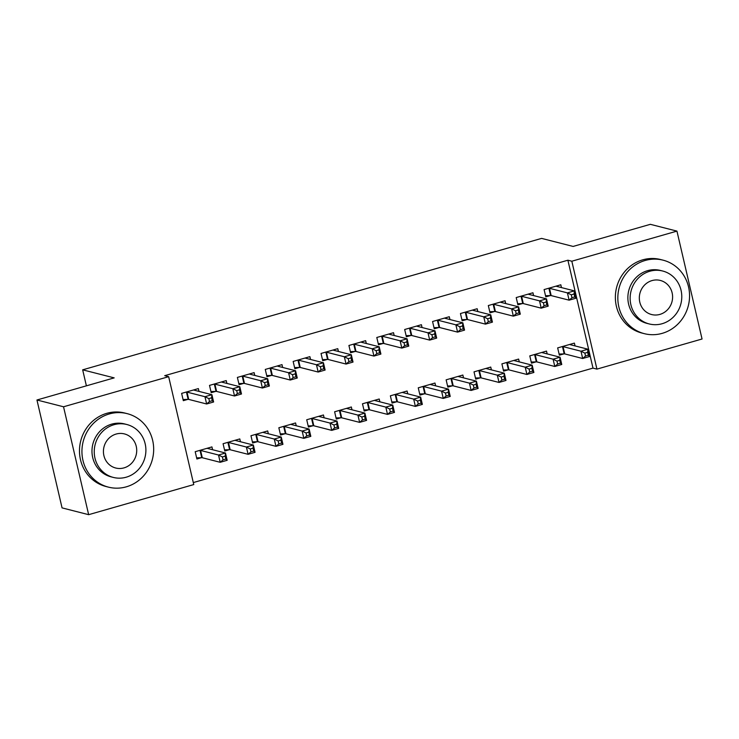 <?xml version="1.0" encoding="UTF-8"?>
<svg xmlns="http://www.w3.org/2000/svg" width="739" height="739" viewBox="0 0 739 739"><rect width="100%" height="100%" fill="white"/><g stroke="black" fill="none" stroke-linecap="round" stroke-linejoin="round"><path stroke-width="1.11" d="M193.295 482.576L592.992 368.105L596.936 369.112L571.829 261.218L676.942 231.113L702.05 339.007L596.936 369.112M193.766 484.572L88.652 514.677L63.536 406.783L168.658 376.678L193.766 484.572M63.536 406.783L36.95 399.993L62.058 507.887L88.652 514.677M36.95 399.993L114.185 377.878L82.666 369.833L86.389 385.832M82.666 369.833L541.604 238.392L573.122 246.438L650.348 224.323L676.942 231.113M240.461 441.737L239.806 438.929L223.076 443.723L224.776 451.012L229.284 449.718M226.891 383.421L226.236 380.603L209.506 385.398L211.206 392.686L215.714 391.393M296.228 425.766L295.572 422.957L278.843 427.752L280.543 435.04L285.051 433.747M282.649 367.449L282.002 364.632L265.273 369.426L266.964 376.714L271.481 375.421M351.986 409.794L351.339 406.986L334.61 411.78L336.3 419.068L340.818 417.775M338.416 351.478L337.76 348.669L321.031 353.454L322.731 360.743L327.248 359.45M407.752 393.822L407.097 391.014L390.368 395.808L392.067 403.097L396.575 401.804M394.183 335.506L393.527 332.698L376.798 337.483L378.497 344.78L383.005 343.487M463.519 377.86L462.863 375.042L446.134 379.837L447.834 387.125L452.342 385.832M449.949 319.534L449.294 316.726L432.564 321.511L434.255 328.809L438.772 327.516M519.277 361.888L518.63 359.071L501.901 363.865L503.592 371.154L508.109 369.86M505.707 303.563L505.051 300.755L488.322 305.549L490.022 312.837L494.539 311.544M575.044 345.917L574.388 343.108L557.659 347.893L559.358 355.182L563.875 353.898M561.474 287.591L560.818 284.783L544.089 289.577L545.788 296.866L550.296 295.572M592.992 368.105L567.885 260.211L164.714 375.671L168.658 376.678M533.595 295.582L532.939 292.764L516.21 297.558L517.9 304.847L522.418 303.553M547.165 353.898L546.509 351.09L529.78 355.884L531.48 363.172L535.987 361.879M477.828 311.553L477.172 308.736L460.443 313.53L462.143 320.818L466.651 319.525M491.398 369.869L490.742 367.061L474.013 371.856L475.713 379.144L480.221 377.851M422.061 327.516L421.406 324.707L404.676 329.502L406.376 336.79L410.893 335.497M435.631 385.841L434.985 383.033L418.256 387.818L419.946 395.116L424.463 393.822M366.295 343.487L365.648 340.679L348.919 345.473L350.609 352.762L355.126 351.468M379.874 401.813L379.218 399.005L362.489 403.79L364.188 411.087L368.696 409.794M310.537 359.459L309.881 356.651L293.152 361.445L294.852 368.733L299.36 367.44M324.107 417.784L323.451 414.976L306.722 419.761L308.422 427.05L312.93 425.756M254.77 375.43L254.114 372.622L237.385 377.417L239.085 384.705L243.602 383.412M268.34 433.756L267.694 430.939L250.964 435.733L252.655 443.021L257.172 441.728M199.003 391.402L198.357 388.594L181.628 393.379L183.318 400.677L187.835 399.383M212.583 449.728L211.927 446.91L195.198 451.705L196.897 458.993L201.405 457.7M567.885 260.211L571.829 261.218M557.151 286.492L557.012 285.873M571.284 294.796L571.968 297.715L574.748 296.912L574.074 294.002L571.284 294.796L567.404 292.884L574.379 290.889L576.069 298.177L569.104 300.173L567.404 292.884L549.483 288.312A3.03 0.49 -13.1 0 0 548.911 288.275L548.606 288.284M556.31 286.076L556.282 286.159A3.03 0.49 -13.1 0 0 556.282 286.196A3.03 0.49 -13.1 0 0 556.449 286.307L574.379 290.889L574.074 294.002M571.968 297.715L569.104 300.173L551.174 295.6A3.03 0.49 -13.1 0 0 550.61 295.563L545.521 295.729M574.748 296.912L576.069 298.177M570.582 344.198L570.73 344.808M587.644 352.318L584.854 353.122L585.537 356.032L588.327 355.237L587.644 352.318L587.948 349.205L589.639 356.503L582.674 358.498L580.974 351.21L587.948 349.205L570.028 344.633A3.03 0.49 166.9 0 1 569.852 344.522A3.03 0.49 166.9 0 1 569.861 344.485L569.88 344.392M559.09 354.055L564.18 353.879A3.03 0.49 166.9 0 1 564.753 353.916L582.674 358.498L585.537 356.032M562.176 346.6L562.481 346.591A3.03 0.49 166.9 0 1 563.053 346.628L580.974 351.21L584.854 353.122M589.639 356.503L588.327 355.237M529.272 294.473L529.124 293.863M543.405 302.787L544.08 305.697L546.869 304.902L546.195 301.983L543.405 302.787L539.525 300.865L546.49 298.87L548.19 306.158L541.216 308.163L539.525 300.865L521.595 296.293A3.03 0.49 -13.1 0 0 521.032 296.256L520.718 296.265M528.422 294.057L528.403 294.14A3.03 0.49 -13.1 0 0 528.403 294.187A3.03 0.49 -13.1 0 0 528.57 294.298L546.49 298.87L546.195 301.983M544.08 305.697L541.216 308.163L523.295 303.581A3.03 0.49 -13.1 0 0 522.722 303.544L517.642 303.72M546.869 304.902L548.19 306.158M501.393 302.463L501.245 301.845M515.517 310.768L516.201 313.687L518.99 312.883L518.307 309.974L515.517 310.768L511.637 308.856L518.612 306.861L520.311 314.149L513.337 316.144L511.637 308.856L493.717 304.274A3.03 0.49 -13.1 0 0 493.144 304.246L492.839 304.256M500.543 302.048L500.525 302.131A3.03 0.49 -13.1 0 0 500.525 302.168A3.03 0.49 -13.1 0 0 500.691 302.279L518.612 306.861L518.307 309.974M516.201 313.687L513.337 316.144L495.416 311.572A3.03 0.49 -13.1 0 0 494.844 311.535L489.754 311.701M518.99 312.883L520.311 314.149M542.703 352.18L542.842 352.799M559.765 360.309L556.975 361.103L557.649 364.022L560.439 363.218L559.765 360.309L560.06 357.196L561.76 364.484L554.795 366.479L553.095 359.191L560.06 357.196L542.14 352.614A3.03 0.49 166.9 0 1 541.973 352.503A3.03 0.49 166.9 0 1 541.973 352.466L541.992 352.383M531.212 362.036L536.302 361.87A3.03 0.49 166.9 0 1 536.865 361.907L554.795 366.479L557.649 364.022M534.297 354.591L534.602 354.581A3.03 0.49 166.9 0 1 535.175 354.618L553.095 359.191L556.975 361.103M561.76 364.484L560.439 363.218M514.815 360.17L514.963 360.78M531.877 368.29L529.096 369.094L529.771 372.003L532.56 371.209L531.877 368.29L532.182 365.177L533.881 372.465L526.907 374.47L525.217 367.172L532.182 365.177L514.261 360.604A3.03 0.49 166.9 0 1 514.095 360.493A3.03 0.49 166.9 0 1 514.095 360.447L514.113 360.364M503.333 370.027L508.414 369.851A3.03 0.49 166.9 0 1 508.986 369.888L526.907 374.47L529.771 372.003M506.409 362.572L506.723 362.563A3.03 0.49 166.9 0 1 507.287 362.6L525.217 367.172L529.096 369.094M533.881 372.465L532.56 371.209M645.212 260.461A37.92 35.731 104.3 0 0 617.832 297.503A37.92 35.731 104.3 0 0 644.316 333.658A37.92 35.731 104.3 0 0 662.181 333.363A37.92 35.731 104.3 0 0 689.561 296.321A37.92 35.731 104.3 0 0 663.077 260.165A37.92 35.731 104.3 0 0 645.212 260.461M663.077 260.165L660.611 259.537A37.92 35.731 104.3 0 0 642.754 259.832A37.92 35.731 104.3 0 0 615.365 296.875A37.92 35.731 104.3 0 0 641.849 333.03L644.316 333.658M649.202 323.941L646.939 323.368A27.306 25.726 -75.7 0 1 627.873 297.337A27.306 25.726 -75.7 0 1 647.586 270.668A27.306 25.726 -75.7 0 1 660.454 270.456L662.717 271.028A27.306 25.726 104.3 0 0 649.849 271.241A27.306 25.726 104.3 0 0 630.136 297.909A27.306 25.726 104.3 0 0 649.202 323.941A27.306 25.726 104.3 0 0 662.07 323.737A27.306 25.726 104.3 0 0 681.783 297.06A27.306 25.726 104.3 0 0 662.717 271.028M659.899 314.398A17.597 16.581 104.3 0 0 672.601 297.217A17.597 16.581 104.3 0 0 660.315 280.441A17.597 16.581 104.3 0 0 652.02 280.58A17.597 16.581 104.3 0 0 639.318 297.762A17.597 16.581 104.3 0 0 651.604 314.537A17.597 16.581 104.3 0 0 659.899 314.398M109.326 413.932A37.92 35.731 104.3 0 0 81.937 450.975A37.92 35.731 104.3 0 0 108.421 487.13A37.92 35.731 104.3 0 0 126.286 486.835A37.92 35.731 104.3 0 0 153.675 449.802A37.92 35.731 104.3 0 0 127.182 413.646A37.92 35.731 104.3 0 0 109.326 413.932M127.182 413.646L124.725 413.018A37.92 35.731 104.3 0 0 106.859 413.304A37.92 35.731 104.3 0 0 79.479 450.347A37.92 35.731 104.3 0 0 105.963 486.502L108.421 487.13M113.316 477.422L111.053 476.84A27.306 25.726 -75.7 0 1 91.978 450.808A27.306 25.726 -75.7 0 1 111.7 424.14A27.306 25.726 -75.7 0 1 124.558 423.927L126.822 424.509A27.306 25.726 104.3 0 0 113.963 424.722A27.306 25.726 104.3 0 0 94.241 451.39A27.306 25.726 104.3 0 0 113.316 477.422A27.306 25.726 104.3 0 0 126.175 477.209A27.306 25.726 104.3 0 0 145.897 450.541A27.306 25.726 104.3 0 0 126.822 424.509M124.004 467.879A17.597 16.581 104.3 0 0 136.715 450.688A17.597 16.581 104.3 0 0 124.42 433.913A17.597 16.581 104.3 0 0 116.134 434.052A17.597 16.581 104.3 0 0 103.423 451.243A17.597 16.581 104.3 0 0 115.718 468.018A17.597 16.581 104.3 0 0 124.004 467.879M473.505 310.445L473.366 309.826M487.638 318.758L488.322 321.668L491.102 320.874L490.428 317.955L487.638 318.758L483.759 316.837L490.733 314.842L492.423 322.13L485.458 324.125L483.759 316.837L465.838 312.264A3.03 0.49 -13.1 0 0 465.265 312.227L464.96 312.237M472.655 310.029L472.637 310.112A3.03 0.49 -13.1 0 0 472.637 310.158A3.03 0.49 -13.1 0 0 472.803 310.269L490.733 314.842L490.428 317.955M488.322 321.668L485.458 324.125L467.528 319.553A3.03 0.49 -13.1 0 0 466.965 319.516L461.875 319.682M491.102 320.874L492.423 322.13M445.626 318.435L445.478 317.816M459.76 326.74L460.434 329.659L463.224 328.855L462.549 325.945L459.76 326.74L455.88 324.827L462.845 322.832L464.545 330.121L457.57 332.116L455.88 324.827L437.95 320.246A3.03 0.49 -13.1 0 0 437.386 320.209L437.072 320.227M444.776 318.019L444.758 318.103A3.03 0.49 -13.1 0 0 444.758 318.139A3.03 0.49 -13.1 0 0 444.924 318.25L462.845 322.832L462.549 325.945M460.434 329.659L457.57 332.116L439.65 327.543A3.03 0.49 -13.1 0 0 439.077 327.506L433.996 327.673M463.224 328.855L464.545 330.121M486.936 368.151L487.084 368.77M503.998 376.28L501.208 377.075L501.892 379.994L504.682 379.19L503.998 376.28L504.303 373.167L505.993 380.456L499.028 382.451L497.329 375.163L504.303 373.167L486.373 368.585A3.03 0.49 166.9 0 1 486.207 368.475A3.03 0.49 166.9 0 1 486.216 368.438L486.234 368.355M475.445 378.008L480.535 377.841A3.03 0.49 166.9 0 1 481.107 377.878L499.028 382.451L501.892 379.994M478.53 370.562L478.835 370.553A3.03 0.49 166.9 0 1 479.408 370.581L497.329 375.163L501.208 377.075M505.993 380.456L504.682 379.19M459.058 376.133L459.196 376.751M476.119 384.262L473.329 385.065L474.004 387.975L476.794 387.181L476.119 384.262L476.415 381.148L478.115 388.437L471.149 390.432L469.45 383.144L476.415 381.148L458.494 376.576A3.03 0.49 166.9 0 1 458.328 376.465A3.03 0.49 166.9 0 1 458.328 376.419L458.346 376.336M447.566 385.989L452.656 385.823A3.03 0.49 166.9 0 1 453.219 385.86L471.149 390.432L474.004 387.975M450.642 378.544L450.956 378.534A3.03 0.49 166.9 0 1 451.529 378.571L469.45 383.144L473.329 385.065M478.115 388.437L476.794 387.181M417.747 326.416L417.6 325.797M431.872 334.721L432.555 337.64L435.345 336.845L434.661 333.926L431.872 334.721L427.992 332.809L434.966 330.813L436.666 338.102L429.692 340.097L427.992 332.809L410.071 328.236A3.03 0.49 -13.1 0 0 409.498 328.199L409.194 328.208M416.898 326.001L416.879 326.084A3.03 0.49 -13.1 0 0 416.879 326.13A3.03 0.49 -13.1 0 0 417.045 326.241L434.966 330.813L434.661 333.926M432.555 337.64L429.692 340.097L411.771 335.524A3.03 0.49 -13.1 0 0 411.198 335.488L406.108 335.654M435.345 336.845L436.666 338.102M431.17 384.123L431.317 384.742M448.231 392.252L445.451 393.046L446.125 395.965L448.915 395.162L448.231 392.252L448.536 389.139L450.236 396.427L443.261 398.423L441.571 391.134L448.536 389.139L430.615 384.557A3.03 0.49 166.9 0 1 430.449 384.446A3.03 0.49 166.9 0 1 430.449 384.409L430.467 384.326M419.687 393.979L424.768 393.813A3.03 0.49 166.9 0 1 425.341 393.85L443.261 398.423L446.125 395.965M422.763 386.534L423.077 386.515A3.03 0.49 166.9 0 1 423.641 386.552L441.571 391.134L445.451 393.046M450.236 396.427L448.915 395.162M389.859 334.407L389.721 333.788M403.993 342.711L404.676 345.63L407.457 344.827L406.783 341.908L403.993 342.711L400.113 340.799L407.087 338.795L408.778 346.092L401.813 348.087L400.113 340.799L382.192 336.217A3.03 0.49 -13.1 0 0 381.62 336.18L381.315 336.19M389.01 333.991L388.991 334.074A3.03 0.49 -13.1 0 0 388.991 334.111A3.03 0.49 -13.1 0 0 389.157 334.222L407.087 338.795L406.783 341.908M404.676 345.63L401.813 348.087L383.883 343.506A3.03 0.49 -13.1 0 0 383.319 343.469L378.229 343.644M407.457 344.827L408.778 346.092M403.291 392.104L403.439 392.723M420.352 400.233L417.563 401.028L418.246 403.947L421.036 403.152L420.352 400.233L420.657 397.12L422.348 404.409L415.383 406.404L413.683 399.115L420.657 397.12L402.727 392.548A3.03 0.49 166.9 0 1 402.561 392.437A3.03 0.49 166.9 0 1 402.57 392.391L402.589 392.307M391.799 401.961L396.889 401.794A3.03 0.49 166.9 0 1 397.462 401.831L415.383 406.404L418.246 403.947M394.885 394.515L395.189 394.506A3.03 0.49 166.9 0 1 395.762 394.543L413.683 399.115L417.563 401.028M422.348 404.409L421.036 403.152M361.981 342.388L361.833 341.769M376.114 350.692L376.788 353.611L379.578 352.817L378.904 349.898L376.114 350.692L372.234 348.78L379.199 346.785L380.899 354.073L373.925 356.069L372.234 348.78L354.304 344.208A3.03 0.49 -13.1 0 0 353.741 344.171L353.427 344.18M361.131 341.972L361.112 342.055A3.03 0.49 -13.1 0 0 361.112 342.102A3.03 0.49 -13.1 0 0 361.279 342.212L379.199 346.785L378.904 349.898M376.788 353.611L373.925 356.069L356.004 351.496A3.03 0.49 -13.1 0 0 355.431 351.459L350.351 351.625M379.578 352.817L380.899 354.073M375.412 400.095L375.551 400.704M392.474 408.214L389.684 409.018L390.358 411.937L393.148 411.133L392.474 408.214L392.769 405.101L394.469 412.399L387.504 414.394L385.804 407.106L392.769 405.101L374.849 400.529A3.03 0.49 166.9 0 1 374.682 400.418A3.03 0.49 166.9 0 1 374.682 400.381L374.701 400.298M363.921 409.951L369.01 409.776A3.03 0.49 166.9 0 1 369.574 409.812L387.504 414.394L390.358 411.937M366.997 402.496L367.311 402.487A3.03 0.49 166.9 0 1 367.883 402.524L385.804 407.106L389.684 409.018M394.469 412.399L393.148 411.133M334.102 350.369L333.954 349.759M348.226 358.683L348.91 361.593L351.699 360.798L351.016 357.879L348.226 358.683L344.346 356.761L351.321 354.766L353.02 362.064L346.046 364.059L344.346 356.761L326.426 352.189A3.03 0.49 -13.1 0 0 325.853 352.152L325.548 352.161M333.252 349.953L333.234 350.046A3.03 0.49 -13.1 0 0 333.234 350.083A3.03 0.49 -13.1 0 0 333.4 350.194L351.321 354.766L351.016 357.879M348.91 361.593L346.046 364.059L328.125 359.477A3.03 0.49 -13.1 0 0 327.553 359.44L322.463 359.616M351.699 360.798L353.02 362.064M347.524 408.076L347.672 408.695M364.586 416.205L361.805 416.999L362.479 419.918L365.269 419.124L364.586 416.205L364.89 413.092L366.59 420.38L359.616 422.375L357.925 415.087L364.89 413.092L346.97 408.519A3.03 0.49 166.9 0 1 346.803 408.408A3.03 0.49 166.9 0 1 346.803 408.362L346.822 408.279M336.042 417.932L341.122 417.766A3.03 0.49 166.9 0 1 341.695 417.803L359.616 422.375L362.479 419.918M339.118 410.487L339.432 410.478A3.03 0.49 166.9 0 1 339.995 410.514L357.925 415.087L361.805 416.999M366.59 420.38L365.269 419.124M306.214 358.36L306.075 357.741M320.347 366.664L321.022 369.583L323.811 368.779L323.137 365.87L320.347 366.664L316.468 364.752L323.442 362.757L325.132 370.045L318.167 372.04L316.468 364.752L298.547 360.179A3.03 0.49 -13.1 0 0 297.974 360.142L297.669 360.152M305.364 357.944L305.346 358.027A3.03 0.49 -13.1 0 0 305.346 358.064A3.03 0.49 -13.1 0 0 305.512 358.175L323.442 362.757L323.137 365.87M321.022 369.583L318.167 372.04L300.237 367.468A3.03 0.49 -13.1 0 0 299.674 367.431L294.584 367.597M323.811 368.779L325.132 370.045M319.645 416.066L319.793 416.676M336.707 424.186L333.917 424.99L334.601 427.899L337.39 427.105L336.707 424.186L337.012 421.073L338.702 428.371L331.737 430.366L330.037 423.068L337.012 421.073L319.082 416.5A3.03 0.49 166.9 0 1 318.915 416.39A3.03 0.49 166.9 0 1 318.915 416.353L318.943 416.26M308.154 425.923L313.244 425.747A3.03 0.49 166.9 0 1 313.816 425.784L331.737 430.366L334.601 427.899M311.239 418.468L311.544 418.459A3.03 0.49 166.9 0 1 312.117 418.496L330.037 423.068L333.917 424.99M338.702 428.371L337.39 427.105M278.335 366.341L278.187 365.722M292.468 374.655L293.143 377.564L295.933 376.77L295.258 373.851L292.468 374.655L288.589 372.733L295.554 370.738L297.254 378.026L290.279 380.031L288.589 372.733L270.659 368.161A3.03 0.49 -13.1 0 0 270.095 368.124L269.781 368.133M277.485 365.925L277.467 366.008A3.03 0.49 -13.1 0 0 277.467 366.054A3.03 0.49 -13.1 0 0 277.633 366.165L295.554 370.738L295.258 373.851M293.143 377.564L290.279 380.031L272.358 375.449A3.03 0.49 -13.1 0 0 271.786 375.412L266.705 375.588M295.933 376.77L297.254 378.026M291.766 424.047L291.905 424.666M308.828 432.176L306.038 432.971L306.713 435.89L309.502 435.086L308.828 432.176L309.124 429.063L310.823 436.352L303.849 438.347L302.159 431.059L309.124 429.063L291.203 424.482A3.03 0.49 166.9 0 1 291.037 424.371A3.03 0.49 166.9 0 1 291.037 424.334L291.055 424.251M280.275 433.904L285.365 433.738A3.03 0.49 166.9 0 1 285.928 433.775L303.849 438.347L306.713 435.89M283.351 426.458L283.665 426.449A3.03 0.49 166.9 0 1 284.238 426.486L302.159 431.059L306.038 432.971M310.823 436.352L309.502 435.086M250.456 374.331L250.309 373.712M264.58 382.636L265.264 385.555L268.054 384.751L267.37 381.841L264.58 382.636L260.701 380.724L267.675 378.728L269.375 386.017L262.4 388.012L260.701 380.724L242.78 376.142A3.03 0.49 -13.1 0 0 242.207 376.105L241.902 376.123M249.606 373.916L249.588 373.999A3.03 0.49 -13.1 0 0 249.588 374.036A3.03 0.49 -13.1 0 0 249.754 374.146L267.675 378.728L267.37 381.841M265.264 385.555L262.4 388.012L244.48 383.439A3.03 0.49 -13.1 0 0 243.907 383.402L238.817 383.569M268.054 384.751L269.375 386.017M263.878 432.029L264.026 432.648M280.94 440.158L278.16 440.961L278.834 443.871L281.624 443.077L280.94 440.158L281.245 437.045L282.945 444.333L275.97 446.338L274.28 439.04L281.245 437.045L263.324 432.472A3.03 0.49 166.9 0 1 263.158 432.361A3.03 0.49 166.9 0 1 263.158 432.315L263.176 432.232M252.396 441.894L257.477 441.719A3.03 0.49 166.9 0 1 258.05 441.756L275.97 446.338L278.834 443.871M255.472 434.44L255.786 434.43A3.03 0.49 166.9 0 1 256.35 434.467L274.28 439.04L278.16 440.961M282.945 444.333L281.624 443.077M222.568 382.312L222.43 381.693M236.702 390.626L237.376 393.536L240.166 392.742L239.491 389.822L236.702 390.626L232.822 388.705L239.796 386.709L241.487 393.998L234.522 395.993L232.822 388.705L214.901 384.132A3.03 0.49 -13.1 0 0 214.328 384.095L214.024 384.104M221.718 381.897L221.7 381.98A3.03 0.49 -13.1 0 0 221.7 382.026A3.03 0.49 -13.1 0 0 221.866 382.137L239.796 386.709L239.491 389.822M237.376 393.536L234.522 395.993L216.592 391.421A3.03 0.49 -13.1 0 0 216.028 391.384L210.938 391.55M240.166 392.742L241.487 393.998M236 440.019L236.138 440.638M253.061 448.148L250.272 448.942L250.955 451.862L253.745 451.058L253.061 448.148L253.366 445.035L255.057 452.323L248.092 454.319L246.392 447.03L253.366 445.035L235.436 440.453A3.03 0.49 166.9 0 1 235.27 440.342A3.03 0.49 166.9 0 1 235.27 440.305L235.298 440.222M224.508 449.875L229.598 449.709A3.03 0.49 166.9 0 1 230.171 449.746L248.092 454.319L250.955 451.862M227.594 442.43L227.898 442.412A3.03 0.49 166.9 0 1 228.471 442.449L246.392 447.03L250.272 448.942M255.057 452.323L253.745 451.058M194.69 390.303L194.542 389.684M208.823 398.607L209.497 401.526L212.287 400.723L211.613 397.813L208.823 398.607L204.943 396.695L211.908 394.7L213.608 401.988L206.634 403.984L204.943 396.695L187.013 392.113A3.03 0.49 -13.1 0 0 186.45 392.076L186.136 392.086M193.84 389.887L193.821 389.97A3.03 0.49 -13.1 0 0 193.821 390.007A3.03 0.49 -13.1 0 0 193.987 390.118L211.908 394.7L211.613 397.813M209.497 401.526L206.634 403.984L188.713 399.402A3.03 0.49 -13.1 0 0 188.14 399.374L183.06 399.54M212.287 400.723L213.608 401.988M208.121 448L208.259 448.619M225.183 456.129L222.393 456.933L223.067 459.843L225.857 459.048L225.183 456.129L225.478 453.016L227.178 460.305L220.204 462.3L218.513 455.012L225.478 453.016L207.557 448.444A3.03 0.49 166.9 0 1 207.391 448.333A3.03 0.49 166.9 0 1 207.391 448.287L207.41 448.203M196.629 457.857L201.719 457.69A3.03 0.49 166.9 0 1 202.283 457.727L220.204 462.3L223.067 459.843M199.706 450.411L200.02 450.402A3.03 0.49 166.9 0 1 200.592 450.439L218.513 455.012L222.393 456.933M227.178 460.305L225.857 459.048M549.483 288.312L551.174 295.6M548.911 288.275L550.61 295.563M564.18 353.879L562.481 346.591M564.753 353.916L563.053 346.628M521.595 296.293L523.295 303.581M521.032 296.256L522.722 303.544M493.717 304.274L495.416 311.572M493.144 304.246L494.844 311.535M536.302 361.87L534.602 354.581M536.865 361.907L535.175 354.618M508.414 369.851L506.723 362.563M508.986 369.888L507.287 362.6M465.838 312.264L467.528 319.553M465.265 312.227L466.965 319.516M437.95 320.246L439.65 327.543M437.386 320.209L439.077 327.506M480.535 377.841L478.835 370.553M481.107 377.878L479.408 370.581M452.656 385.823L450.956 378.534M453.219 385.86L451.529 378.571M410.071 328.236L411.771 335.524M409.498 328.199L411.198 335.488M424.768 393.813L423.077 386.515M425.341 393.85L423.641 386.552M382.192 336.217L383.883 343.506M381.62 336.18L383.319 343.469M396.889 401.794L395.189 394.506M397.462 401.831L395.762 394.543M354.304 344.208L356.004 351.496M353.741 344.171L355.431 351.459M369.01 409.776L367.311 402.487M369.574 409.812L367.883 402.524M326.426 352.189L328.125 359.477M325.853 352.152L327.553 359.44M341.122 417.766L339.432 410.478M341.695 417.803L339.995 410.514M298.547 360.179L300.237 367.468M297.974 360.142L299.674 367.431M313.244 425.747L311.544 418.459M313.816 425.784L312.117 418.496M270.659 368.161L272.358 375.449M270.095 368.124L271.786 375.412M285.365 433.738L283.665 426.449M285.928 433.775L284.238 426.486M242.78 376.142L244.48 383.439M242.207 376.105L243.907 383.402M257.477 441.719L255.786 434.43M258.05 441.756L256.35 434.467M214.901 384.132L216.592 391.421M214.328 384.095L216.028 391.384M229.598 449.709L227.898 442.412M230.171 449.746L228.471 442.449M187.013 392.113L188.713 399.402M186.45 392.076L188.14 399.374M201.719 457.69L200.02 450.402M202.283 457.727L200.592 450.439"/></g></svg>
